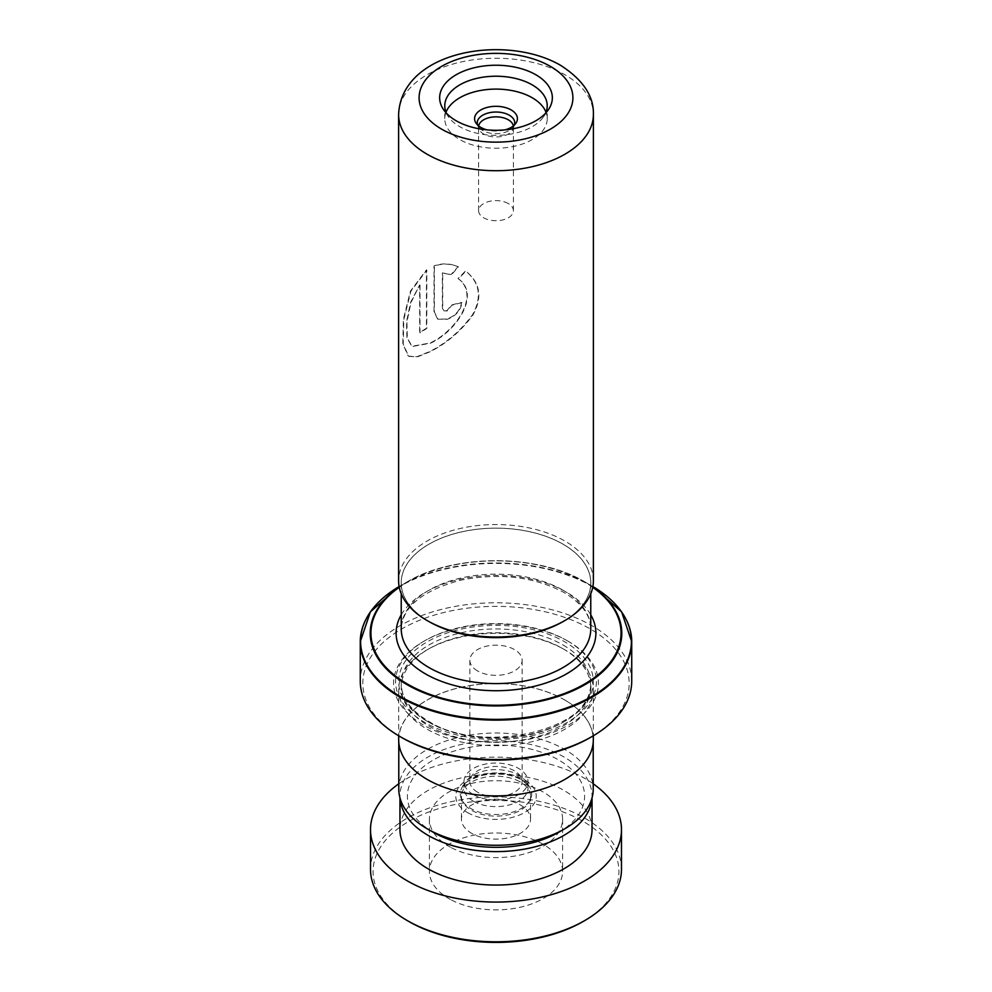 <?xml version="1.0" encoding="UTF-8"?>
<svg xmlns="http://www.w3.org/2000/svg" width="992" height="992" viewBox="0 0 992 992"><rect width="100%" height="100%" fill="white"/><g stroke="black" fill="none" stroke-linecap="round" stroke-linejoin="round"><path stroke-width="0.74" stroke-dasharray="4.96 3.72" d="M446.822 319.114L437.571 318.978L434 311.711L434 265.856C442.196 263.029 450.219 263.302 458.068 266.674L451.05 274.536L442.345 272.899L442.345 308.152L443.635 310.632L446.822 310.732L451.496 305.065A97.39 56.222 180 0 1 461.553 302.486C460.276 310.347 455.365 315.89 446.822 319.114M461.95 302.721A96.881 55.936 0 0 0 451.881 305.288L447.194 310.955L444.007 310.843L442.717 308.363L442.717 273.11L451.434 274.759L458.465 266.898C450.628 263.512 442.593 263.24 434.372 266.054L434.372 311.922L437.931 319.188L447.194 319.337C455.75 316.113 460.66 310.583 461.95 302.721L461.553 302.486M420 285.138L420 332.952A96.881 55.936 180 0 1 426.796 328.501L426.796 270.072L410.837 291.313L403.818 319.486L403.223 344.1L408.654 356.314L417.322 356.897L430.491 351.577C447.256 342.947 461.441 330.696 473.035 314.811C482.633 297.34 480.264 282.807 465.93 271.213L458.416 278.789C481.517 295.194 455.303 332.146 430.491 343.195L412.201 346.518L407.328 338.123L406.918 322.189L410.924 302.709L419.641 284.927L410.552 302.448L406.534 321.904L406.931 337.863L411.829 346.307L430.119 342.984C454.968 331.849 481.07 295.058 458.019 278.566L465.533 270.977C479.793 282.484 482.162 296.992 472.651 314.514C461.032 330.485 446.859 342.773 430.119 351.366L416.95 356.686L408.27 356.103L402.814 343.902L403.397 319.312L410.428 291.14L426.436 269.861L426.436 328.29A97.39 56.222 0 0 0 419.641 332.742L419.641 284.927M433.343 832.338A88.61 51.162 180 0 1 433.343 759.984A88.61 51.162 180 0 1 558.657 759.984A88.61 51.162 180 0 1 558.657 832.338M398.784 789.136A97.216 56.122 180 0 1 458.8 737.279A97.216 56.122 180 0 1 564.746 749.444A97.216 56.122 180 0 1 593.216 789.136M473.37 801.201A32.017 18.476 180 0 1 463.983 788.132A32.017 18.476 180 0 1 466.24 781.324A32.017 18.476 180 0 1 518.63 775.062A32.017 18.476 180 0 1 525.76 781.324A32.017 18.476 180 0 1 528.017 788.132A32.017 18.476 180 0 1 508.251 805.206A32.017 18.476 180 0 1 473.37 801.201M473.37 794.592A32.017 18.476 180 0 1 463.983 781.522A32.017 18.476 180 0 1 483.749 764.448A32.017 18.476 180 0 1 518.63 768.453A32.017 18.476 180 0 1 528.017 781.522A32.017 18.476 180 0 1 508.251 798.597A32.017 18.476 180 0 1 473.37 794.592M477.524 792.186A26.127 15.078 180 0 1 469.873 781.522A26.127 15.078 180 0 1 486.006 767.597A26.127 15.078 180 0 1 514.476 770.858A26.127 15.078 180 0 1 522.127 781.522A26.127 15.078 180 0 1 505.994 795.46A26.127 15.078 180 0 1 477.524 792.186M477.524 670.914A26.127 15.078 180 0 1 469.873 660.25A26.127 15.078 180 0 1 486.006 646.313A26.127 15.078 180 0 1 514.476 649.586A26.127 15.078 180 0 1 522.127 660.25A26.127 15.078 180 0 1 505.994 674.176A26.127 15.078 180 0 1 477.524 670.914M564.746 700.017A97.216 56.122 180 0 1 593.216 739.71A97.216 56.122 180 0 1 533.2 791.554A97.216 56.122 180 0 1 427.254 779.39A97.216 56.122 180 0 1 398.784 739.71A97.216 56.122 180 0 1 458.8 687.853A97.216 56.122 180 0 1 564.746 700.017M429.003 621.562A94.761 54.709 0 0 0 532.258 633.417A94.761 54.709 0 0 0 590.761 582.874A94.761 54.709 0 0 0 562.997 544.199A94.761 54.709 0 0 0 459.742 532.332A94.761 54.709 0 0 0 401.239 582.874A94.761 54.709 0 0 0 429.003 621.562M428.941 621.587A94.823 54.746 180 0 1 428.953 544.162A94.823 54.746 180 0 1 563.059 544.162A94.823 54.746 180 0 1 563.059 621.587M593.39 580.791A97.39 56.222 0 0 0 564.87 541.024A97.39 56.222 0 0 0 458.726 528.835A97.39 56.222 0 0 0 398.61 580.791M446.412 113.2A51.224 29.574 0 0 0 448.372 116.672A51.224 29.574 0 0 0 459.78 126.703A51.224 29.574 0 0 0 543.628 116.672A51.224 29.574 0 0 0 545.588 113.2M446.016 112.232A51.224 29.574 0 0 0 444.776 118.668A51.224 29.574 0 0 0 459.78 139.574A51.224 29.574 0 0 0 515.604 145.985A51.224 29.574 0 0 0 547.224 118.668A51.224 29.574 0 0 0 545.984 112.232M514.364 125.029A18.749 10.825 180 0 1 513.434 126.84A18.749 10.825 180 0 1 482.744 130.51A18.749 10.825 180 0 1 478.566 126.84A18.749 10.825 180 0 1 477.636 125.029M513.335 125.934A17.41 10.056 180 0 1 513.41 126.914A17.41 10.056 180 0 1 513.1 128.824A17.41 10.056 180 0 1 501.109 136.524A17.41 10.056 180 0 1 483.687 134.019A17.41 10.056 180 0 1 478.9 128.824A17.41 10.056 180 0 1 478.59 126.914A17.41 10.056 180 0 1 478.665 125.934M508.313 203.558A17.41 10.056 0 0 0 489.341 201.388A17.41 10.056 0 0 0 478.59 210.676A17.41 10.056 0 0 0 483.687 217.781A17.41 10.056 0 0 0 502.659 219.964A17.41 10.056 0 0 0 513.41 210.676A17.41 10.056 0 0 0 508.313 203.558M562.997 648.743L562.997 648.743A94.761 54.709 180 0 1 590.761 687.431A94.761 54.709 180 0 1 532.258 737.974A94.761 54.709 180 0 1 429.003 726.107A94.761 54.709 180 0 1 401.239 687.431A94.761 54.709 180 0 1 429.003 648.743A94.761 54.709 180 0 1 562.997 648.743L564.808 649.785A97.315 56.184 180 0 1 564.82 649.785A97.315 56.184 180 0 1 593.315 689.514A97.315 56.184 180 0 1 533.237 741.433A97.315 56.184 180 0 1 427.192 729.244A97.315 56.184 180 0 1 398.685 689.514A97.315 56.184 180 0 1 427.18 649.785A97.315 56.184 180 0 1 564.808 649.785L562.997 648.743M566.99 640.584L568.441 641.427A102.436 59.148 180 0 1 568.428 725.065A102.436 59.148 180 0 1 423.559 725.065A102.436 59.148 180 0 1 423.559 641.427A102.436 59.148 180 0 1 568.441 641.427L566.99 640.596A100.39 57.958 180 0 1 566.99 640.596A100.39 57.958 180 0 1 566.99 722.56A100.39 57.958 180 0 1 425.01 722.56A100.39 57.958 180 0 1 425.01 640.596A100.39 57.958 180 0 1 566.99 640.584M591.765 585.888L592.881 586.545A135.433 78.194 0 0 0 591.765 585.888L584.945 581.957L591.765 585.888A135.433 78.194 0 0 0 400.235 585.888A135.433 78.194 0 0 0 399.119 586.545L407.055 581.957A125.786 72.627 180 0 1 584.945 581.957L584.945 581.957A125.786 72.627 180 0 1 592.807 586.929M401.834 737.614A133.176 76.88 180 0 1 401.834 628.878A133.176 76.88 180 0 1 590.166 628.878A133.176 76.88 180 0 1 590.166 737.614M631.73 681.157A135.73 78.368 0 0 0 591.976 625.741A135.73 78.368 0 0 0 444.056 608.753A135.73 78.368 0 0 0 360.27 681.157M398.685 739.71A97.315 56.184 180 0 1 458.763 687.791A97.315 56.184 180 0 1 564.808 699.98A97.315 56.184 180 0 1 593.315 739.71M505.102 129.853A21.415 12.363 180 0 1 486.898 129.853M409.076 921.618A122.921 70.965 180 0 1 407.662 822.083A122.921 70.965 180 0 1 580.01 819.628A122.921 70.965 180 0 1 582.924 921.618M621.488 869.352A125.488 72.453 0 0 0 581.758 816.453A125.488 72.453 0 0 0 446.078 802.875A125.488 72.453 0 0 0 370.512 869.352M450.492 899.508A66.588 38.44 180 0 1 429.412 871.435A66.588 38.44 180 0 1 469.514 836.169A66.588 38.44 180 0 1 541.508 843.374A66.588 38.44 180 0 1 562.588 871.435A66.588 38.44 180 0 1 522.486 906.713A66.588 38.44 180 0 1 450.492 899.508M450.492 847.23A66.588 38.44 180 0 1 429.412 819.169A66.588 38.44 180 0 1 469.514 783.891A66.588 38.44 180 0 1 541.508 791.095A66.588 38.44 180 0 1 562.588 819.169A66.588 38.44 180 0 1 522.486 854.434A66.588 38.44 180 0 1 450.492 847.23M472.378 833.739A34.571 19.964 180 0 1 461.429 819.169A34.571 19.964 180 0 1 482.248 800.854A34.571 19.964 180 0 1 519.622 804.586A34.571 19.964 180 0 1 530.571 819.169A34.571 19.964 180 0 1 509.752 837.471A34.571 19.964 180 0 1 472.378 833.739M519.622 781.584A34.571 19.964 0 0 0 482.248 777.852A34.571 19.964 0 0 0 461.429 796.167A34.571 19.964 0 0 0 472.378 810.737A34.571 19.964 0 0 0 509.752 814.469A34.571 19.964 0 0 0 530.571 796.167A34.571 19.964 0 0 0 519.622 781.584M591.976 798.052A96.038 55.44 0 0 0 592.038 796.167A96.038 55.44 0 0 0 561.633 755.681A96.038 55.44 0 0 0 457.796 745.29A96.038 55.44 0 0 0 399.962 796.167A96.038 55.44 0 0 0 400.024 798.052M592.038 829.622A96.038 55.44 0 0 0 561.633 789.136A96.038 55.44 0 0 0 457.796 778.745A96.038 55.44 0 0 0 399.962 829.622M593.216 783.804A125.488 72.453 0 0 0 581.758 776.724A125.488 72.453 0 0 0 398.784 783.804M521.246 779.34A35.7 20.609 180 0 1 529.195 786.321A35.7 20.609 180 0 1 515.604 811.134A35.7 20.609 180 0 1 470.754 808.48A35.7 20.609 180 0 1 462.805 786.321A35.7 20.609 180 0 1 521.246 779.34M467.542 812.584A40.238 23.238 0 0 0 524.458 812.584A40.238 23.238 0 0 0 524.458 779.737A40.238 23.238 0 0 0 467.542 779.737A40.238 23.238 0 0 0 467.542 812.584M562.997 590.19A94.761 54.709 180 0 1 590.761 628.878C590.711 615.462 581.82 603.347 564.064 592.546C534.093 576.674 499.633 572.558 460.71 580.184C422.319 590.612 402.504 606.844 401.239 628.878A94.761 54.709 180 0 1 459.742 578.336A94.761 54.709 180 0 1 562.997 590.19M398.61 114.489A97.39 56.222 180 0 1 458.726 62.533A97.39 56.222 180 0 1 564.87 74.722A97.39 56.222 180 0 1 593.39 114.489M401.239 614.829A99.882 57.66 180 0 1 566.618 592.286A99.882 57.66 180 0 1 590.761 614.829M562.997 644.986A94.761 54.709 180 0 1 590.761 683.662A94.761 54.709 180 0 1 532.258 734.204A94.761 54.709 180 0 1 429.003 722.35A94.761 54.709 180 0 1 401.239 683.662A94.761 54.709 180 0 1 459.742 633.119A94.761 54.709 180 0 1 562.997 644.986M427.192 721.308A97.315 56.184 180 0 1 427.192 641.849A97.315 56.184 180 0 1 564.808 641.849A97.315 56.184 180 0 1 564.808 721.308A97.315 56.184 180 0 1 427.192 721.308M366.37 618.549A135.73 78.368 180 0 1 591.976 586.359A135.73 78.368 180 0 1 625.63 618.549M592.732 587.301A125.066 72.205 0 0 0 584.437 582.006A125.066 72.205 0 0 0 399.268 587.301M399.193 586.929A125.786 72.627 180 0 1 407.055 581.957C453.456 553.784 538.569 553.784 584.945 581.957M525.76 781.324L529.195 786.321L521.891 779.985C510.359 773.896 496.992 772.396 481.802 775.496C469.551 779.762 463.214 783.37 462.805 786.321L466.24 781.324M463.983 781.522L463.983 788.132M469.873 660.25L469.873 781.522M593.216 739.71L593.216 742.276M590.761 582.874L590.761 593.774M448.372 116.672L443.61 109.728M444.776 118.668L444.776 105.797M478.566 126.84L476.086 123.219M478.9 128.824L477.586 124.905M478.59 210.676L478.59 126.914M401.239 687.431L401.239 683.662C401.45 697.872 410.527 710.384 428.47 721.172C482.906 756.586 596.068 728.5 590.761 683.662L590.761 687.431M425.01 640.596L423.559 641.427M593.315 689.514L593.315 735.779M398.685 689.514L398.685 735.779M429.003 648.743L427.18 649.785M513.41 210.676L513.41 126.914M513.1 128.824L514.414 124.905M513.434 126.84L515.914 123.219M547.224 118.668L547.224 105.797M543.628 116.672L548.39 109.728M401.239 582.874L401.239 593.774M398.784 739.71L398.784 742.276M522.127 660.25L522.127 781.522M528.017 781.522L528.017 788.132M429.412 819.169L429.412 871.435M461.429 796.167L461.429 819.169M592.038 796.167L592.038 797.853M399.962 796.167L399.962 797.853M530.571 796.167L530.571 819.169M562.588 819.169L562.588 871.435"/><path stroke-width="1.49" d="M593.216 742.276L593.216 789.136A97.216 56.122 180 0 1 564.746 828.828L558.657 832.338A88.61 51.162 180 0 1 433.343 832.338L427.254 828.828A97.216 56.122 180 0 1 398.784 789.136L398.784 742.276M564.746 828.828A97.216 56.122 180 0 1 427.254 828.828L433.343 832.338M564.87 620.546L563.059 621.587A94.823 54.746 180 0 1 428.941 621.587L427.13 620.546A97.39 56.222 0 0 0 564.87 620.546A97.39 56.222 0 0 0 593.39 580.791L593.39 114.489A97.39 56.222 180 0 1 533.274 166.433A97.39 56.222 180 0 1 427.13 154.244A97.39 56.222 180 0 1 398.61 114.489L398.61 580.791A97.39 56.222 0 0 0 427.13 620.546L428.941 621.587M456.159 120.764A56.346 32.525 180 0 1 443.61 109.728A56.346 32.525 180 0 1 465.074 70.568A56.346 32.525 180 0 1 535.841 74.76A56.346 32.525 180 0 1 548.39 109.728A56.346 32.525 180 0 1 456.159 120.764M545.588 113.2A51.224 29.574 0 0 0 547.224 105.797A51.224 29.574 0 0 0 532.22 84.878A51.224 29.574 0 0 0 476.396 78.467A51.224 29.574 0 0 0 444.776 105.797A51.224 29.574 0 0 0 446.412 113.2M545.984 112.232A51.224 29.574 0 0 0 532.22 97.762A51.224 29.574 0 0 0 481.703 90.272A51.224 29.574 0 0 0 446.016 112.232M486.898 129.853A21.415 12.363 180 0 1 480.86 127.41A21.415 12.363 180 0 1 476.086 123.219A21.415 12.363 180 0 1 484.245 108.339A21.415 12.363 180 0 1 511.14 109.926A21.415 12.363 180 0 1 515.914 123.219A21.415 12.363 180 0 1 505.102 129.853M477.636 125.029A18.749 10.825 180 0 1 477.586 124.905A18.749 10.825 180 0 1 487.208 113.286A18.749 10.825 180 0 1 509.256 115.196A18.749 10.825 180 0 1 514.414 124.905A18.749 10.825 180 0 1 514.364 125.029M478.665 125.934A17.41 10.056 180 0 1 490.135 117.44A17.41 10.056 180 0 1 508.313 119.809A17.41 10.056 180 0 1 513.335 125.934M591.976 736.56L590.166 737.614A133.176 76.88 180 0 1 401.834 737.614L400.024 736.572A135.73 78.368 0 0 0 591.976 736.56A135.73 78.368 0 0 0 631.73 681.157L631.73 641.774A135.73 78.368 180 0 1 547.944 714.166A135.73 78.368 180 0 1 400.024 697.178A135.73 78.368 180 0 1 360.27 641.774A135.73 78.368 180 0 1 366.37 618.549M593.315 735.779L593.315 739.71A97.315 56.184 180 0 1 533.237 791.616A97.315 56.184 180 0 1 427.192 779.427A97.315 56.184 180 0 1 398.685 739.71L398.685 735.779M401.834 737.614L400.024 736.56A135.73 78.368 0 0 0 400.024 736.572A135.73 78.368 0 0 1 360.27 681.157L360.27 641.774L370.388 611.866L399.119 586.545A135.433 78.194 0 0 0 400.235 696.471A135.433 78.194 0 0 0 591.207 696.793A135.433 78.194 0 0 0 592.881 586.545L621.612 611.866L631.73 641.774A135.73 78.368 180 0 0 625.63 618.549M584.734 920.576L582.924 921.618A122.921 70.965 180 0 1 411.99 923.254A122.921 70.965 180 0 1 409.076 921.618L407.266 920.576A125.488 72.453 0 0 0 410.242 922.238A125.488 72.453 0 0 0 584.734 920.576A125.488 72.453 0 0 0 621.488 869.352L621.488 829.622A125.488 72.453 0 0 0 593.216 783.804M400.024 798.052A96.038 55.44 0 0 0 430.367 836.64A96.038 55.44 0 0 0 532.704 847.404A96.038 55.44 0 0 0 591.976 798.052M399.962 797.853L399.962 829.622A96.038 55.44 0 0 0 430.367 870.096A96.038 55.44 0 0 0 534.204 880.487A96.038 55.44 0 0 0 592.038 829.622L592.038 797.853M398.784 783.804A125.488 72.453 0 0 0 370.512 829.622A125.488 72.453 0 0 0 410.242 882.508A125.488 72.453 0 0 0 545.922 896.086A125.488 72.453 0 0 0 621.488 829.622M370.512 829.622L370.512 869.352A125.488 72.453 0 0 0 407.266 920.576M590.761 593.774L590.761 628.878A94.761 54.709 180 0 1 532.258 679.421A94.761 54.709 180 0 1 429.003 667.566A94.761 54.709 180 0 1 401.239 628.878L401.239 593.774M441.626 129.146A76.905 44.392 0 0 0 550.374 129.146A76.905 44.392 0 0 0 550.374 66.365A76.905 44.392 0 0 0 441.626 66.365A76.905 44.392 0 0 0 441.626 129.146M590.761 614.829A99.882 57.66 180 0 1 548.502 682.112A99.882 57.66 180 0 1 425.382 673.841A99.882 57.66 180 0 1 401.239 614.829M592.807 586.929A125.786 72.627 180 0 1 580.729 686.985A125.786 72.627 180 0 1 407.055 684.654A125.786 72.627 180 0 1 399.193 586.929M399.268 587.301A125.066 72.205 0 0 0 407.563 684.12A125.066 72.205 0 0 0 579.948 686.576A125.066 72.205 0 0 0 592.732 587.301M593.39 114.489C593.948 96.174 583.023 79.794 560.616 65.348C506.044 33.517 401.376 50.344 398.61 114.489"/></g></svg>
